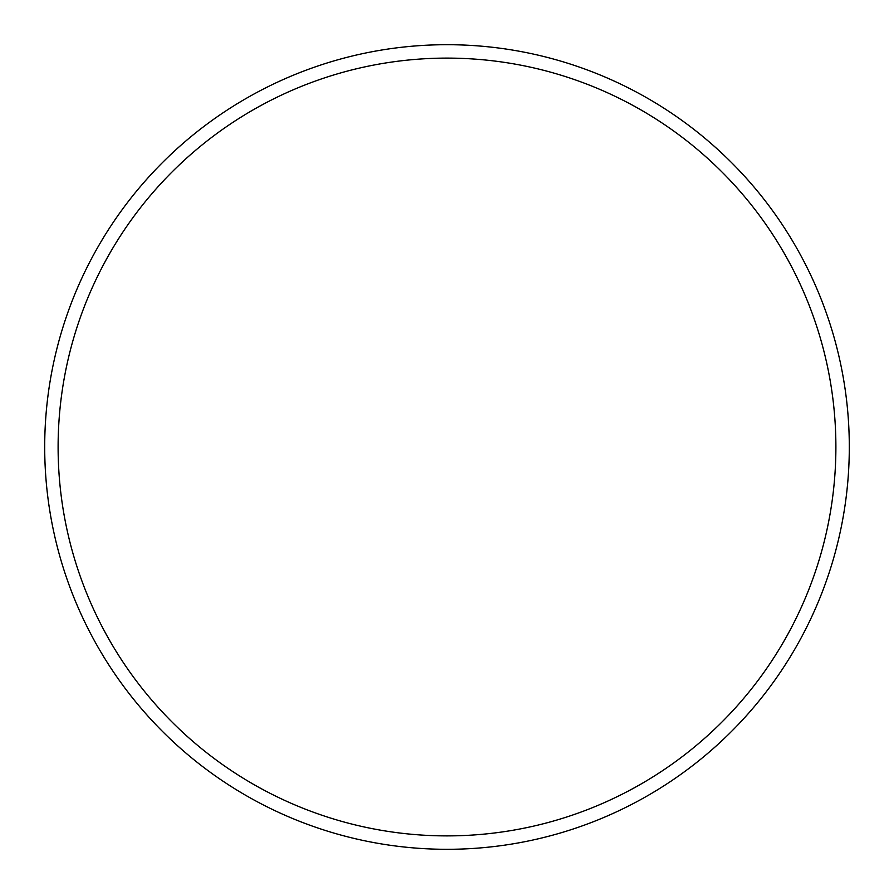 <?xml version="1.0" encoding="UTF-8"?>
<svg xmlns="http://www.w3.org/2000/svg" width="894" height="894" viewBox="0 0 894 894"><rect width="100%" height="100%" fill="white"/><g stroke="black" fill="none" stroke-linecap="round" stroke-linejoin="round"><path stroke-width="1.34" d="M835.89 447A388.89 388.89 0 0 0 447 58.11A388.89 388.89 0 0 0 58.11 447A388.89 388.89 0 0 0 447 835.89A388.89 388.89 0 0 0 835.89 447M44.7 447A402.3 402.3 0 0 1 447 44.7A402.3 402.3 0 0 1 849.3 447A402.3 402.3 0 0 1 447 849.3A402.3 402.3 0 0 1 44.7 447"/></g></svg>
